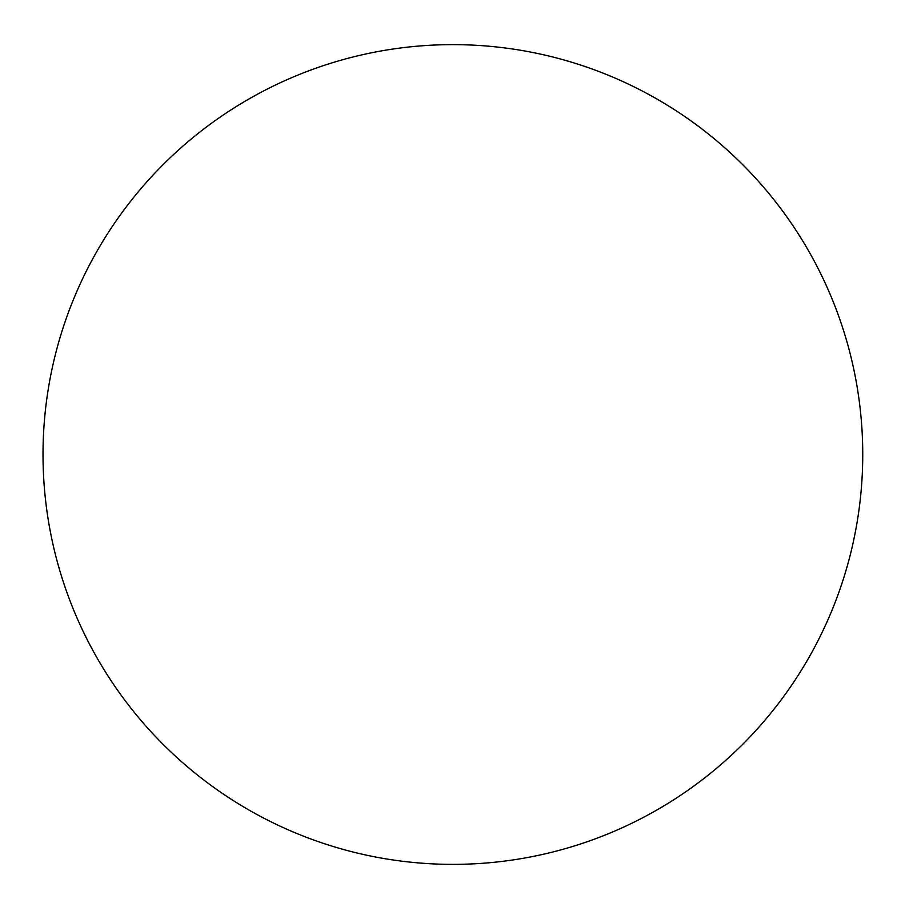 <?xml version="1.0" encoding="UTF-8"?>
<svg xmlns="http://www.w3.org/2000/svg" width="909" height="909" viewBox="0 0 909 909"><rect width="100%" height="100%" fill="white"/><g stroke="black" fill="none" stroke-linecap="round" stroke-linejoin="round"><path stroke-width="1.36" d="M862.743 454.5A409.857 409.857 0 0 0 247.952 99.547A409.857 409.857 0 0 0 247.952 809.453A409.857 409.857 0 0 0 862.743 454.5"/></g></svg>
